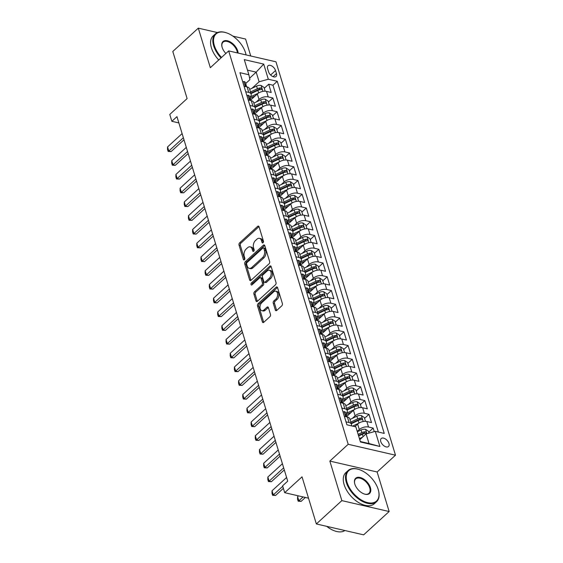 <?xml version="1.0" encoding="UTF-8"?>
<svg xmlns="http://www.w3.org/2000/svg" width="563" height="563" viewBox="0 0 563 563"><rect width="100%" height="100%" fill="white"/><g stroke="black" fill="none" stroke-linecap="round" stroke-linejoin="round"><path stroke-width="0.84" d="M263.012 242.73A1.161 0.732 -77 0 0 263.428 241.14L259.071 226.798A1.654 1.042 -77 0 0 258.438 226.101A1.654 1.042 -77 0 0 257.657 226.361L239.634 242.843A1.654 1.042 -77 0 0 239.043 245.109L243.399 259.452A1.161 0.732 -77 0 0 243.842 259.944A1.161 0.732 -77 0 0 244.391 259.754A1.161 0.732 -77 0 0 244.806 258.171L244.243 256.313A5.299 3.336 -77 0 1 246.13 249.064L247.636 247.692A5.299 3.336 -77 0 1 250.134 246.847A5.299 3.336 -77 0 1 252.147 249.085L252.717 250.936A1.161 0.732 -77 0 0 253.153 251.429A1.161 0.732 -77 0 0 253.702 251.246A1.161 0.732 -77 0 0 254.117 249.655L253.554 247.797A5.299 3.336 -77 0 1 255.44 240.549L256.946 239.176A5.299 3.336 -77 0 1 259.452 238.332A5.299 3.336 -77 0 1 261.464 240.57L262.027 242.421A1.161 0.732 -77 0 0 262.464 242.913A1.161 0.732 -77 0 0 263.012 242.73M388.956 443.454A5.398 3.097 47.6 0 0 385.388 438.929A5.398 3.097 47.6 0 0 381.221 438.528A5.398 3.097 47.6 0 0 380.771 441.568A5.398 3.097 47.6 0 0 384.339 446.093A5.398 3.097 47.6 0 0 388.505 446.494A5.398 3.097 47.6 0 0 388.956 443.454M275.328 310.009A1.654 1.042 -77 0 0 275.961 310.706A1.654 1.042 -77 0 0 276.743 310.438L281.796 305.815A1.654 1.042 -77 0 0 282.387 303.548L277.552 287.623A1.654 1.042 -77 0 0 276.919 286.919A1.654 1.042 -77 0 0 276.137 287.186L258.114 303.668A1.654 1.042 -77 0 0 257.523 305.934L262.365 321.86A1.654 1.042 -77 0 0 262.991 322.564A1.654 1.042 -77 0 0 263.773 322.296L269.881 316.709A1.654 1.042 -77 0 0 270.472 314.45L268.403 307.63A1.654 1.042 -77 0 0 267.777 306.926A1.654 1.042 -77 0 0 266.989 307.194L263.963 309.967A4.434 2.787 -77 0 1 261.872 310.67A4.434 2.787 -77 0 1 259.972 307.328A4.434 2.787 -77 0 1 261.767 302.739L273.632 291.887A4.434 2.787 -77 0 1 275.722 291.184A4.434 2.787 -77 0 1 277.622 294.526A4.434 2.787 -77 0 1 275.828 299.115L273.85 300.923A1.654 1.042 -77 0 0 273.259 303.19L275.328 310.009L276.609 310.297A1.654 1.042 -77 0 0 276.679 310.494M217.424 32.555L198.303 28.15L172.806 51.472L187.113 98.581L169.773 114.437L171.863 121.312L176.965 116.654L287.707 481.154L282.612 485.813L284.695 492.695L308.524 498.185M341.854 500.627L389.146 511.528L377.133 471.984L329.841 461.083L341.854 500.627L316.35 523.949L302.035 476.833L284.695 492.695M329.841 461.083L348.201 444.291L228.677 50.902L275.976 61.81L395.493 455.193L348.201 444.291M198.303 28.15L210.316 67.694L228.677 50.902M269.044 263.829A1.654 1.042 -77 0 0 269.635 261.563L264.793 245.63A1.654 1.042 -77 0 0 264.16 244.933A1.654 1.042 -77 0 0 263.378 245.194L245.355 261.675A1.654 1.042 -77 0 0 244.764 263.941L249.606 279.874A1.654 1.042 -77 0 0 250.232 280.571A1.654 1.042 -77 0 0 251.021 280.311L269.044 263.829M271.169 266.623L276.011 282.556A1.654 1.042 -77 0 1 275.42 284.822L257.397 301.304A1.654 1.042 -77 0 1 256.615 301.564A1.654 1.042 -77 0 1 255.982 300.867L253.913 294.048A1.654 1.042 -77 0 1 254.504 291.782L261.816 285.103A1.654 1.042 -77 0 0 262.407 282.837L261.028 278.312A1.654 1.042 -77 0 0 260.402 277.615A1.654 1.042 -77 0 0 259.62 277.876L252.013 284.836A1.161 0.732 -77 0 1 251.464 285.019A1.161 0.732 -77 0 1 250.964 284.146A1.161 0.732 -77 0 1 251.436 282.943L269.761 266.193A1.654 1.042 -77 0 1 270.543 265.926A1.654 1.042 -77 0 1 271.169 266.623M389.146 511.528L363.642 534.85L316.35 523.949M250.746 55.99L245.595 39.051L232.906 36.131M374.247 431.638L373.163 428.091L368.751 432.124M357.252 431.448L359.307 429.569A6.749 3.54 -16.9 0 1 368.498 427.014L366.83 421.511L371.496 422.588L368.983 414.333L364.578 418.372M352.311 418.386L355.126 415.811A6.749 3.54 -16.9 0 1 364.324 413.263L362.649 407.76L367.315 408.837L364.81 400.582L360.397 404.614M348.138 404.628L350.946 402.059A6.749 3.54 -16.9 0 1 360.144 399.505L358.469 394.001L363.135 395.078L360.63 386.823L356.217 390.863M343.958 390.877L346.773 388.301A6.749 3.54 -16.9 0 1 355.964 385.754L354.289 380.25L358.955 381.327L356.449 373.072L352.037 377.104M339.778 377.119L342.593 374.55A6.749 3.54 -16.9 0 1 351.784 371.995L350.116 366.492L354.774 367.569L352.269 359.314L347.857 363.353M335.597 363.367L338.412 360.792A6.749 3.54 -16.9 0 1 347.603 358.244L345.935 352.741L350.601 353.817L348.089 345.562L343.676 349.595M331.417 349.609L334.232 347.04A6.749 3.54 -16.9 0 1 343.423 344.486L341.755 338.982L346.421 340.059L343.916 331.804L339.503 335.844M327.244 335.858L330.052 333.282A6.749 3.54 -16.9 0 1 339.25 330.734L337.575 325.231L342.241 326.308L339.735 318.053L335.323 322.085M323.063 322.099L325.878 319.531A6.749 3.54 -16.9 0 1 335.069 316.976L333.395 311.473L338.06 312.549L335.555 304.294L331.143 308.334M318.883 308.348L321.698 305.772A6.749 3.54 -16.9 0 1 330.889 303.225L329.214 297.721L333.88 298.798L331.375 290.543L326.962 294.576M314.703 294.59L317.518 292.021A6.749 3.54 -16.9 0 1 326.709 289.466L325.041 283.963L329.707 285.04L327.194 276.792L322.782 280.824M310.523 280.838L313.338 278.263A6.749 3.54 -16.9 0 1 322.529 275.715L320.861 270.212L325.527 271.289L323.014 263.034L318.609 267.066M306.342 267.08L309.157 264.511A6.749 3.54 -16.9 0 1 318.355 261.957L316.68 256.454L321.346 257.53L318.841 249.282L314.428 253.315M302.169 253.329L304.977 250.753A6.749 3.54 -16.9 0 1 314.175 248.206L312.5 242.702L317.166 243.779L314.661 235.524L310.248 239.556M297.989 239.571L300.804 237.002A6.749 3.54 -16.9 0 1 309.995 234.447L308.32 228.944L312.986 230.021L310.48 221.773L306.068 225.805M293.809 225.819L296.624 223.244A6.749 3.54 -16.9 0 1 305.815 220.696L304.147 215.193L308.805 216.269L306.3 208.014L301.888 212.047M289.628 212.061L292.443 209.492A6.749 3.54 -16.9 0 1 301.634 206.938L299.966 201.434L304.632 202.511L302.12 194.263L297.707 198.296M285.448 198.31L288.263 195.734A6.749 3.54 -16.9 0 1 297.454 193.186L295.786 187.683L300.452 188.76L297.947 180.505L293.534 184.537M281.275 184.551L284.083 181.983A6.749 3.54 -16.9 0 1 293.281 179.428L291.606 173.925L296.272 175.002L293.766 166.754L289.354 170.786M277.095 170.8L279.902 168.224A6.749 3.54 -16.9 0 1 289.101 165.677L287.426 160.173L292.091 161.25L289.586 152.995L285.174 157.028M272.914 157.042L275.729 154.473A6.749 3.54 -16.9 0 1 284.92 151.919L283.245 146.415L287.911 147.492L285.406 139.244L280.993 143.276M268.734 143.291L271.549 140.715A6.749 3.54 -16.9 0 1 280.74 138.167L279.072 132.664L283.738 133.741L281.226 125.486L276.813 129.518M264.554 129.539L267.369 126.964A6.749 3.54 -16.9 0 1 276.56 124.409L274.892 118.906L279.558 119.982L277.045 111.734L272.633 115.767M260.373 115.781L263.188 113.205A6.749 3.54 -16.9 0 1 272.379 110.658L270.712 105.154L275.377 106.231L272.872 97.976L268.206 96.899A6.749 3.54 163.1 0 0 259.008 99.454L256.2 102.03M268.46 102.009L272.872 97.976M366.83 421.511A6.749 3.54 163.1 0 0 357.639 424.066L354.831 426.634M362.649 407.76A6.749 3.54 163.1 0 0 353.458 410.307L346.702 416.486M358.469 394.001A6.749 3.54 163.1 0 0 349.278 396.556L342.522 402.735M354.289 380.25A6.749 3.54 163.1 0 0 345.098 382.798L338.342 388.977M350.116 366.492A6.749 3.54 163.1 0 0 340.918 369.046L334.162 375.225M345.935 352.741A6.749 3.54 163.1 0 0 336.737 355.295L329.988 361.467M341.755 338.982A6.749 3.54 163.1 0 0 332.564 341.537L325.808 347.716M337.575 325.231A6.749 3.54 163.1 0 0 328.384 327.786L321.628 333.958M333.395 311.473A6.749 3.54 163.1 0 0 324.204 314.027L317.448 320.206M329.214 297.721A6.749 3.54 163.1 0 0 320.023 300.276L313.267 306.448M325.041 283.963A6.749 3.54 163.1 0 0 315.843 286.518L309.094 292.697M320.861 270.212A6.749 3.54 163.1 0 0 311.67 272.766L304.914 278.938M316.68 256.454A6.749 3.54 163.1 0 0 307.489 259.008L300.733 265.187M312.5 242.702A6.749 3.54 163.1 0 0 303.309 245.257L296.553 251.429M308.32 228.944A6.749 3.54 163.1 0 0 299.129 231.499L292.373 237.677M304.147 215.193A6.749 3.54 163.1 0 0 294.949 217.747L288.193 223.919M299.966 201.434A6.749 3.54 163.1 0 0 290.768 203.989L284.019 210.168M295.786 187.683A6.749 3.54 163.1 0 0 286.595 190.238L279.839 196.41M291.606 173.925A6.749 3.54 163.1 0 0 282.415 176.479L275.659 182.658M287.426 160.173A6.749 3.54 163.1 0 0 278.235 162.728L271.479 168.9M283.245 146.415A6.749 3.54 163.1 0 0 274.054 148.97L267.298 155.149M279.072 132.664A6.749 3.54 163.1 0 0 269.874 135.219L263.118 141.39M274.892 118.906A6.749 3.54 163.1 0 0 265.701 121.46L258.945 127.639M270.712 105.154A6.749 3.54 163.1 0 0 261.521 107.709L254.765 113.881M267.608 68.707L268.53 71.733A5.236 3.005 47.6 0 0 271.978 76.118A5.236 3.005 47.6 0 0 276.018 76.505A5.236 3.005 47.6 0 0 276.454 73.556L275.532 70.53A5.236 3.005 47.6 0 0 272.077 66.145A5.236 3.005 47.6 0 0 268.037 65.758A5.236 3.005 47.6 0 0 267.608 68.707M360.313 441.526L369.025 443.531L366.098 433.904L375.289 431.349L384.24 433.411L277.256 81.29L268.312 79.228L259.114 81.783L252.02 88.271M375.289 431.349L379.891 446.48L360.461 441.997L355.865 426.874L346.914 424.805L239.937 72.683L248.881 74.752L244.286 59.622L263.709 64.098L268.312 79.228M378.35 432.053L272.971 85.21L268.692 84.225L271.197 92.473L266.531 91.396A6.749 3.54 163.1 0 0 257.34 93.951L250.584 100.13M249.873 97.272A6.749 3.54 163.1 0 0 251.154 94.19A6.749 3.54 163.1 0 0 248.776 92.423L245.714 91.713M251.154 94.19L249.486 88.687A6.749 3.54 163.1 0 0 247.101 86.92L244.046 86.216M346.013 421.828L349.074 422.539A6.749 3.54 -16.9 0 1 351.453 424.305A6.749 3.54 -16.9 0 1 351.326 425.825M351.453 424.305L349.778 418.802A6.749 3.54 163.1 0 0 347.399 417.035L344.338 416.324M341.832 408.076L344.894 408.78A6.749 3.54 -16.9 0 1 347.272 410.547A6.749 3.54 -16.9 0 1 345.992 413.629M347.272 410.547L345.598 405.05A6.749 3.54 163.1 0 0 343.219 403.277L340.158 402.573M337.652 394.318L340.714 395.029A6.749 3.54 -16.9 0 1 343.092 396.795A6.749 3.54 -16.9 0 1 341.811 399.878M343.092 396.795L341.424 391.292A6.749 3.54 163.1 0 0 339.039 389.526L335.984 388.822M333.472 380.567L336.533 381.271A6.749 3.54 -16.9 0 1 338.912 383.037A6.749 3.54 -16.9 0 1 337.631 386.119M338.912 383.037L337.244 377.541A6.749 3.54 163.1 0 0 334.865 375.767L331.804 375.064M329.299 366.809L332.353 367.519A6.749 3.54 -16.9 0 1 334.739 369.286A6.749 3.54 -16.9 0 1 333.451 372.368M334.739 369.286L333.064 363.782A6.749 3.54 163.1 0 0 330.685 362.016L327.624 361.312M325.118 353.057L328.18 353.761A6.749 3.54 -16.9 0 1 330.558 355.527A6.749 3.54 -16.9 0 1 329.278 358.61M330.558 355.527L328.883 350.031A6.749 3.54 163.1 0 0 326.505 348.258L323.444 347.554M320.938 339.299L323.999 340.01A6.749 3.54 -16.9 0 1 326.378 341.776A6.749 3.54 -16.9 0 1 325.097 344.859M326.378 341.776L324.703 336.273A6.749 3.54 163.1 0 0 322.325 334.506L319.263 333.803M316.758 325.548L319.819 326.251A6.749 3.54 -16.9 0 1 322.198 328.018A6.749 3.54 -16.9 0 1 320.917 331.1M322.198 328.018L320.53 322.522A6.749 3.54 163.1 0 0 318.144 320.748L315.09 320.044M312.578 311.789L315.639 312.5A6.749 3.54 -16.9 0 1 318.018 314.267A6.749 3.54 -16.9 0 1 316.737 317.349M318.018 314.267L316.35 308.763A6.749 3.54 163.1 0 0 313.971 306.997L310.91 306.293M308.397 298.038L311.459 298.742A6.749 3.54 -16.9 0 1 313.837 300.508A6.749 3.54 -16.9 0 1 312.556 303.591M313.837 300.508L312.169 295.012A6.749 3.54 163.1 0 0 309.791 293.239L306.729 292.535M304.224 284.28L307.278 284.991A6.749 3.54 -16.9 0 1 309.664 286.757A6.749 3.54 -16.9 0 1 308.376 289.839M309.664 286.757L307.989 281.254A6.749 3.54 163.1 0 0 305.61 279.487L302.549 278.784M300.044 270.529L303.105 271.232A6.749 3.54 -16.9 0 1 305.484 272.999A6.749 3.54 -16.9 0 1 304.203 276.081M305.484 272.999L303.809 267.502A6.749 3.54 163.1 0 0 301.43 265.729L298.369 265.025M295.864 256.77L298.925 257.481A6.749 3.54 -16.9 0 1 301.304 259.247A6.749 3.54 -16.9 0 1 300.023 262.33M301.304 259.247L299.629 253.744A6.749 3.54 163.1 0 0 297.25 251.978L294.189 251.274M291.683 243.019L294.745 243.723A6.749 3.54 -16.9 0 1 297.123 245.489A6.749 3.54 -16.9 0 1 295.842 248.572M297.123 245.489L295.455 239.993A6.749 3.54 163.1 0 0 293.07 238.219L290.015 237.516M287.503 229.261L290.564 229.971A6.749 3.54 -16.9 0 1 292.943 231.738A6.749 3.54 -16.9 0 1 291.662 234.82M292.943 231.738L291.275 226.235A6.749 3.54 163.1 0 0 288.896 224.468L285.835 223.764M283.323 215.509L286.384 216.213A6.749 3.54 -16.9 0 1 288.77 217.98A6.749 3.54 -16.9 0 1 287.482 221.062M288.77 217.98L287.095 212.483A6.749 3.54 163.1 0 0 284.716 210.71L281.655 210.006M279.149 201.751L282.211 202.462A6.749 3.54 -16.9 0 1 284.589 204.228A6.749 3.54 -16.9 0 1 283.302 207.311M284.589 204.228L282.915 198.725A6.749 3.54 163.1 0 0 280.536 196.959L277.475 196.255M274.969 188L278.031 188.704A6.749 3.54 -16.9 0 1 280.409 190.47A6.749 3.54 -16.9 0 1 279.128 193.552M280.409 190.47L278.734 184.974A6.749 3.54 163.1 0 0 276.356 183.2L273.294 182.496M270.789 174.241L273.85 174.952A6.749 3.54 -16.9 0 1 276.229 176.719A6.749 3.54 -16.9 0 1 274.948 179.801M276.229 176.719L274.561 171.215A6.749 3.54 163.1 0 0 272.175 169.449L269.114 168.745M266.609 160.49L269.67 161.194A6.749 3.54 -16.9 0 1 272.049 162.96A6.749 3.54 -16.9 0 1 270.768 166.043M272.049 162.96L270.381 157.464A6.749 3.54 163.1 0 0 268.002 155.691L264.941 154.987M262.428 146.732L265.49 147.443A6.749 3.54 -16.9 0 1 267.868 149.209A6.749 3.54 -16.9 0 1 266.588 152.292M267.868 149.209L266.2 143.706A6.749 3.54 163.1 0 0 263.822 141.939L260.76 141.236M258.255 132.981L261.309 133.684A6.749 3.54 -16.9 0 1 263.695 135.451A6.749 3.54 -16.9 0 1 262.407 138.533M263.695 135.451L262.02 129.954A6.749 3.54 163.1 0 0 259.642 128.181L256.58 127.477M254.075 119.222L257.136 119.933A6.749 3.54 -16.9 0 1 259.515 121.699A6.749 3.54 -16.9 0 1 258.234 124.782M259.515 121.699L257.84 116.196A6.749 3.54 163.1 0 0 255.461 114.43L252.4 113.726M249.895 105.471L252.956 106.175A6.749 3.54 -16.9 0 1 255.335 107.948A6.749 3.54 -16.9 0 1 254.054 111.024M255.335 107.948L253.66 102.445A6.749 3.54 163.1 0 0 251.281 100.671L248.22 99.968M272.379 110.658L277.045 111.734M276.56 124.409L281.226 125.486M280.74 138.167L285.406 139.244M284.92 151.919L289.586 152.995M289.101 165.677L293.766 166.754M293.281 179.428L297.947 180.505M297.454 193.186L302.12 194.263M301.634 206.938L306.3 208.014M305.815 220.696L310.48 221.773M309.995 234.447L314.661 235.524M314.175 248.206L318.841 249.282M318.355 261.957L323.014 263.034M322.529 275.715L327.194 276.792M326.709 289.466L331.375 290.543M330.889 303.225L335.555 304.294M335.069 316.976L339.735 318.053M339.25 330.734L343.916 331.804M343.423 344.486L348.089 345.562M347.603 358.244L352.269 359.314M351.784 371.995L356.449 373.072M355.964 385.754L360.63 386.823M360.144 399.505L364.81 400.582M364.324 413.263L368.983 414.333M368.498 427.014L373.163 428.091M366.098 433.904L359.764 439.696M259.114 81.783L256.193 72.155L247.481 70.143M249.599 78.18L256.193 72.155L263.709 64.098M245.693 83.514L249.916 79.657L248.881 74.752M377.133 471.984L395.493 455.193M171.863 121.312L178.872 122.931M264.279 88.257L268.692 84.225M272.971 85.21L277.256 81.29M379.891 446.48L369.025 443.531M263.231 242.463L262.738 240.858A5.299 3.336 -77 0 0 260.725 238.628L259.452 238.332M250.134 246.847L251.415 247.143A5.299 3.336 -77 0 1 253.427 249.374L253.913 250.978M258.994 226.607A1.654 1.042 -77 0 0 258.938 226.657L240.915 243.139A1.654 1.042 -77 0 0 240.324 245.405L244.602 259.494M264.716 245.44A1.654 1.042 -77 0 0 264.659 245.489L246.636 261.971A1.654 1.042 -77 0 0 246.045 264.237L250.887 280.17A1.654 1.042 -77 0 0 250.957 280.36M263.843 248.396A1.161 0.732 -77 0 0 263.4 247.91A1.161 0.732 -77 0 0 262.851 248.093L247.03 262.562A1.161 0.732 -77 0 0 246.622 264.146L247.213 266.102A5.299 3.336 -77 0 0 249.226 268.34A5.299 3.336 -77 0 0 251.731 267.495L262.541 257.608A5.299 3.336 -77 0 0 264.434 250.352L263.843 248.396L265.117 248.691A1.161 0.732 -77 0 0 264.68 248.206L263.4 247.91M249.226 268.34L250.507 268.635A5.299 3.336 -77 0 0 253.012 267.791L251.731 267.495M265.117 248.691L265.715 250.648A5.299 3.336 -77 0 1 263.822 257.903L253.012 267.791M260.402 277.615L261.682 277.911A1.654 1.042 -77 0 1 262.309 278.608L263.681 283.133A1.654 1.042 -77 0 1 263.09 285.399L255.785 292.077A1.654 1.042 -77 0 0 255.194 294.343L257.263 301.163A1.654 1.042 -77 0 0 257.333 301.353M271.099 266.433A1.654 1.042 -77 0 0 271.035 266.482L252.717 283.238A1.161 0.732 -77 0 0 252.252 284.611M269.396 278.164A4.434 2.787 -77 0 0 271.197 273.576A4.434 2.787 -77 0 0 269.297 270.233A4.434 2.787 -77 0 0 267.207 270.944L263.027 274.765A1.654 1.042 -77 0 0 262.435 277.031L263.808 281.556A1.654 1.042 -77 0 0 264.434 282.253A1.654 1.042 -77 0 0 265.215 281.986L269.396 278.164L270.676 278.46A4.434 2.787 -77 0 0 272.471 273.871A4.434 2.787 -77 0 0 270.578 270.529L269.297 270.233M264.434 282.253L265.715 282.549A1.654 1.042 -77 0 0 266.496 282.281L265.215 281.986M270.676 278.46L266.496 282.281M275.722 291.184L277.003 291.479A4.434 2.787 -77 0 1 278.903 294.822A4.434 2.787 -77 0 1 277.109 299.41L275.131 301.219A1.654 1.042 -77 0 0 274.54 303.485L276.609 310.297M261.872 310.67L263.146 310.966A4.434 2.787 -77 0 0 265.243 310.255L263.963 309.967M268.333 307.433A1.654 1.042 -77 0 0 268.269 307.489L265.243 310.255M277.475 287.426A1.654 1.042 -77 0 0 277.418 287.482L259.395 303.964A1.654 1.042 -77 0 0 258.804 306.223L263.639 322.156A1.654 1.042 -77 0 0 263.716 322.353M265.18 91.227L264.019 87.399L261.042 85.435A4.476 2.343 163.1 0 0 256.594 86.111L249.691 89.369M258.466 93.092L250.113 97.033M255.13 95.977L250.19 98.307M250.985 93.634L257.889 90.376A4.476 2.343 -16.9 0 1 261.253 89.594C262.238 89.116 262.069 88.567 260.753 87.941A4.476 2.343 163.1 0 0 257.382 88.729L250.486 91.98M250.831 93.127L258.276 89.616A2.28 1.196 -16.9 0 1 259.283 89.285L260.753 87.941M261.253 89.594L261.781 89.433M242.737 81.916L243.913 81.487A4.476 2.343 -16.9 0 1 245.426 82.641L246.221 85.252A4.476 2.343 163.1 0 0 245.545 84.436L245.201 84.429M246.172 86.174L246.186 86.146A4.476 2.343 163.1 0 0 246.221 85.252M245.109 84.83L245.545 84.436C244.891 84.605 245.06 85.154 246.045 86.083A4.476 2.343 -16.9 0 1 246.7 86.829M183.369 137.738L168.816 151.046L171.117 151.574L168.133 151.447L167.507 149.385L167.563 146.922L182.116 133.607M183.995 139.8L171.117 151.574M167.563 146.922L168.816 151.046L168.133 151.447M246.003 54.604A21.098 12.112 -132.4 0 1 246.045 54.815A21.098 12.112 -132.4 0 1 246.066 54.914A20.592 11.816 47.6 0 0 245.961 54.4A20.592 11.816 47.6 0 0 245.524 52.746A20.592 11.816 47.6 0 0 226.129 32.724A20.592 11.816 47.6 0 0 214.341 45.554A20.592 11.816 47.6 0 0 221.519 57.454M220.999 57.933A21.098 12.112 -132.4 0 1 213.651 45.751A21.098 12.112 -132.4 0 1 215.39 33.864A21.098 12.112 -132.4 0 1 225.735 32.598A21.098 12.112 -132.4 0 1 225.932 32.661M225.883 53.464A10.296 5.912 -132.4 0 1 222.139 47.355A10.296 5.912 -132.4 0 1 221.921 46.525A10.296 5.912 -132.4 0 1 227.776 40.86A10.296 5.912 -132.4 0 1 237.734 50.952A10.296 5.912 -132.4 0 1 238.128 53.084M237.396 52.915A9.789 5.616 47.6 0 0 237.044 51.142A9.789 5.616 47.6 0 0 230.577 42.936A9.789 5.616 47.6 0 0 223.018 42.204A9.789 5.616 47.6 0 0 221.97 46.736M218.754 59.981A21.098 12.112 -132.4 0 1 211.406 47.799A21.098 12.112 -132.4 0 1 213.145 35.912L215.39 33.864M378.209 489.458A20.592 11.816 47.6 0 0 358.814 469.436A20.592 11.816 47.6 0 0 347.026 482.266A20.592 11.816 47.6 0 0 366.928 502.442A20.592 11.816 47.6 0 0 378.639 491.119A20.592 11.816 47.6 0 0 378.209 489.458M378.688 491.316A21.098 12.112 -132.4 0 1 378.73 491.527A21.098 12.112 -132.4 0 1 376.548 501.717A21.098 12.112 -132.4 0 1 360.264 500.148A21.098 12.112 -132.4 0 1 346.336 482.463A21.098 12.112 -132.4 0 1 348.075 470.577A21.098 12.112 -132.4 0 1 358.413 469.31A21.098 12.112 -132.4 0 1 358.617 469.373M370.412 487.664A10.296 5.912 -132.4 0 1 364.521 494.082A10.296 5.912 -132.4 0 1 354.824 484.067A10.296 5.912 -132.4 0 1 354.606 483.237A10.296 5.912 -132.4 0 1 360.461 477.572A10.296 5.912 -132.4 0 1 370.412 487.664M364.317 494.011A9.789 5.616 47.6 0 0 368.92 493.371A9.789 5.616 47.6 0 0 369.722 487.854A9.789 5.616 47.6 0 0 363.262 479.648A9.789 5.616 47.6 0 0 355.703 478.923A9.789 5.616 47.6 0 0 354.655 483.448M376.548 501.717L374.304 503.765A21.098 12.112 -132.4 0 1 358.019 502.203A21.098 12.112 -132.4 0 1 344.092 484.511A21.098 12.112 -132.4 0 1 345.83 472.624L348.075 470.577M344.922 530.529A21.098 12.112 -132.4 0 1 326.667 526.328M269.36 104.978L268.199 101.157L265.222 99.187A4.476 2.343 163.1 0 0 260.768 99.869L253.871 103.128M262.647 106.85L254.293 110.791M259.304 109.729L254.363 112.058M255.166 107.392L262.069 104.134A4.476 2.343 -16.9 0 1 265.433 103.346C266.419 102.874 266.25 102.325 264.934 101.699A4.476 2.343 163.1 0 0 261.563 102.48L254.666 105.738M255.011 106.879L262.457 103.367A2.28 1.196 -16.9 0 1 263.463 103.036L264.934 101.699M265.433 103.346L265.961 103.184M273.541 118.737L272.372 114.908L269.403 112.945A4.476 2.343 163.1 0 0 264.948 113.62L258.051 116.879M266.82 120.602L258.473 124.543M263.484 123.487L258.544 125.816M259.346 121.144L266.243 117.885A4.476 2.343 -16.9 0 1 269.614 117.104C270.599 116.625 270.43 116.077 269.114 115.45A4.476 2.343 163.1 0 0 265.743 116.238L258.839 119.49M259.191 120.637L266.63 117.125A2.28 1.196 -16.9 0 1 267.643 116.794L269.114 115.45M269.614 117.104L270.134 116.942M277.714 132.488L276.553 128.667L273.583 126.696A4.476 2.343 163.1 0 0 269.128 127.379L262.224 130.637M271 134.36L262.654 138.301M267.664 137.238L262.724 139.568M263.526 134.895L270.423 131.643A4.476 2.343 -16.9 0 1 273.794 130.855C274.779 130.384 274.61 129.835 273.287 129.208A4.476 2.343 163.1 0 0 269.923 129.99L263.02 133.248M263.371 134.388L270.81 130.876A2.28 1.196 -16.9 0 1 271.823 130.546L273.287 129.208M273.794 130.855L274.315 130.693M281.894 146.246L280.733 142.418L277.756 140.454A4.476 2.343 163.1 0 0 273.308 141.13L266.405 144.388M275.18 148.111L266.827 152.052M271.845 150.997L266.904 153.326M267.699 148.653L274.603 145.395A4.476 2.343 -16.9 0 1 277.967 144.614C278.952 144.135 278.791 143.586 277.468 142.96A4.476 2.343 163.1 0 0 274.104 143.748L267.2 146.999M267.545 148.146L274.99 144.635A2.28 1.196 -16.9 0 1 276.004 144.304L277.468 142.96M277.967 144.614L278.495 144.452M246.918 95.675L248.093 95.238A4.476 2.343 -16.9 0 1 249.606 96.4L250.401 99.011A4.476 2.343 163.1 0 0 249.719 98.187L249.381 98.18M250.352 99.925L250.359 99.897A4.476 2.343 163.1 0 0 250.401 99.011M249.289 98.581L249.719 98.187C249.071 98.356 249.24 98.912 250.225 99.841A4.476 2.343 -16.9 0 1 250.873 100.58M187.549 151.489L172.996 164.797L175.297 165.332L172.313 165.205L171.687 163.136L171.743 160.673L186.297 147.365M188.176 153.551L175.297 165.332M171.743 160.673L172.996 164.797L172.313 165.205M251.098 109.426L252.273 108.997A4.476 2.343 -16.9 0 1 253.786 110.151L254.582 112.762A4.476 2.343 163.1 0 0 253.899 111.946L253.561 111.938M254.532 113.684L254.539 113.656A4.476 2.343 163.1 0 0 254.582 112.762M253.47 112.34L253.899 111.946C253.251 112.114 253.413 112.663 254.399 113.592A4.476 2.343 -16.9 0 1 255.053 114.338M191.73 165.248L177.176 178.555L179.477 179.083L176.493 178.957L175.867 176.895L175.916 174.431L190.477 161.117M192.356 167.31L179.477 179.083M175.916 174.431L177.176 178.555L176.493 178.957M255.278 123.184L256.454 122.748A4.476 2.343 -16.9 0 1 257.967 123.909L258.762 126.52A4.476 2.343 163.1 0 0 258.079 125.697L257.741 125.69M258.713 127.435L258.72 127.407A4.476 2.343 163.1 0 0 258.762 126.52M257.65 126.091L258.079 125.697C257.432 125.866 257.594 126.422 258.579 127.351A4.476 2.343 -16.9 0 1 259.233 128.09M195.91 178.999L181.349 192.307L183.651 192.842L180.674 192.715L180.047 190.646L180.097 188.183L194.657 174.875M196.536 181.061L183.651 192.842M180.097 188.183L181.349 192.307L180.674 192.715M259.452 136.936L260.634 136.506A4.476 2.343 -16.9 0 1 262.147 137.661L262.935 140.271A4.476 2.343 163.1 0 0 262.259 139.455L261.915 139.448M262.886 141.193L262.9 141.165A4.476 2.343 163.1 0 0 262.935 140.271M261.83 139.849L262.259 139.455C261.605 139.624 261.774 140.173 262.759 141.102A4.476 2.343 -16.9 0 1 263.414 141.848M200.09 192.757L185.53 206.065L187.831 206.593L184.847 206.466L184.221 204.404L184.277 201.941L198.83 188.626M200.717 194.819L187.831 206.593M184.277 201.941L185.53 206.065L184.847 206.466M286.074 159.998L284.913 156.176L281.936 154.206A4.476 2.343 163.1 0 0 277.489 154.888L270.585 158.147M279.361 161.87L271.007 165.811M276.025 164.748L271.084 167.077M271.88 162.404L278.784 159.153A4.476 2.343 -16.9 0 1 282.147 158.365C283.133 157.893 282.964 157.344 281.648 156.718A4.476 2.343 163.1 0 0 278.284 157.499L271.38 160.758M271.725 161.898L279.171 158.386A2.28 1.196 -16.9 0 1 280.177 158.055L281.648 156.718M282.147 158.365L282.675 158.203M263.632 150.694L264.807 150.258A4.476 2.343 -16.9 0 1 266.32 151.419L267.115 154.03A4.476 2.343 163.1 0 0 266.44 153.206L266.095 153.199M267.066 154.945L267.08 154.916A4.476 2.343 163.1 0 0 267.115 154.03M266.003 153.6L266.44 153.206C265.785 153.375 265.954 153.931 266.939 154.86A4.476 2.343 -16.9 0 1 267.594 155.599M204.263 206.508L189.71 219.816L192.011 220.351L189.027 220.224L188.401 218.155L188.457 215.692L203.011 202.384M204.89 208.57L192.011 220.351M188.457 215.692L189.71 219.816L189.027 220.224M290.255 173.756L289.093 169.927L286.117 167.964A4.476 2.343 163.1 0 0 281.669 168.64L274.765 171.898M283.541 175.621L275.187 179.562M280.198 178.506L275.265 180.836M276.06 176.163L282.964 172.904A4.476 2.343 -16.9 0 1 286.328 172.123C287.313 171.645 287.144 171.096 285.828 170.469A4.476 2.343 163.1 0 0 282.457 171.258L275.56 174.509M275.905 175.656L283.351 172.144A2.28 1.196 -16.9 0 1 284.357 171.814L285.828 170.469M286.328 172.123L286.856 171.961M267.812 164.445L268.987 164.016A4.476 2.343 -16.9 0 1 270.5 165.17L271.296 167.781A4.476 2.343 163.1 0 0 270.613 166.965L270.275 166.958M271.246 168.703L271.26 168.675A4.476 2.343 163.1 0 0 271.296 167.781M270.184 167.359L270.613 166.965C269.966 167.134 270.134 167.683 271.12 168.611A4.476 2.343 -16.9 0 1 271.767 169.357M208.444 220.267L193.89 233.575L196.191 234.102L193.208 233.976L192.581 231.914L192.637 229.451L207.191 216.136M209.07 222.322L196.191 234.102M192.637 229.451L193.89 233.575L193.208 233.976M294.435 187.507L293.274 183.686L290.297 181.715A4.476 2.343 163.1 0 0 285.842 182.398L278.945 185.656M287.714 189.379L279.368 193.32M284.378 192.257L279.438 194.587M280.24 189.914L287.137 186.663A4.476 2.343 -16.9 0 1 290.508 185.874C291.493 185.403 291.324 184.854 290.008 184.228A4.476 2.343 163.1 0 0 286.637 185.009L279.741 188.267M280.085 189.407L287.531 185.896A2.28 1.196 -16.9 0 1 288.538 185.565L290.008 184.228M290.508 185.874L291.036 185.713M271.992 178.204L273.168 177.767A4.476 2.343 -16.9 0 1 274.681 178.928L275.476 181.539A4.476 2.343 163.1 0 0 274.793 180.716L274.455 180.709M275.427 182.454L275.434 182.426A4.476 2.343 163.1 0 0 275.476 181.539M274.364 181.11L274.793 180.716C274.146 180.885 274.315 181.441 275.3 182.37A4.476 2.343 -16.9 0 1 275.947 183.109M212.624 234.018L198.07 247.326L200.372 247.861L197.388 247.734L196.761 245.665L196.818 243.202L211.371 229.894M213.25 236.08L200.372 247.861M196.818 243.202L198.07 247.326L197.388 247.734M298.615 201.265L297.447 197.437L294.477 195.474A4.476 2.343 163.1 0 0 290.022 196.149L283.126 199.408M291.894 203.13L283.548 207.071M288.559 206.016L283.618 208.345M284.421 203.672L291.317 200.414A4.476 2.343 -16.9 0 1 294.688 199.633C295.674 199.154 295.505 198.605 294.182 197.979A4.476 2.343 163.1 0 0 290.818 198.767L283.914 202.018M284.266 203.166L291.704 199.654A2.28 1.196 -16.9 0 1 292.718 199.323L294.182 197.979M294.688 199.633L295.209 199.471M276.173 191.955L277.348 191.526A4.476 2.343 -16.9 0 1 278.861 192.68L279.656 195.291A4.476 2.343 163.1 0 0 278.974 194.474L278.636 194.467M279.607 196.213L279.614 196.184A4.476 2.343 163.1 0 0 279.656 195.291M278.544 194.868L278.974 194.474C278.326 194.643 278.488 195.192 279.473 196.121A4.476 2.343 -16.9 0 1 280.128 196.867M216.804 247.776L202.251 261.084L204.545 261.612L201.568 261.485L200.942 259.423L200.991 256.96L215.552 243.645M217.431 249.831L204.545 261.612M200.991 256.96L202.251 261.084L201.568 261.485M302.788 215.017L301.627 211.195L298.657 209.225A4.476 2.343 163.1 0 0 294.203 209.908L287.299 213.166M296.075 216.889L287.721 220.83M292.739 219.767L287.799 222.096M288.601 217.424L295.498 214.172A4.476 2.343 -16.9 0 1 298.869 213.384C299.847 212.913 299.685 212.364 298.362 211.737A4.476 2.343 163.1 0 0 294.998 212.518L288.094 215.777M288.446 216.917L295.885 213.405A2.28 1.196 -16.9 0 1 296.898 213.074L298.362 211.737M298.869 213.384L299.389 213.222M280.346 205.713L281.528 205.277A4.476 2.343 -16.9 0 1 283.041 206.438L283.836 209.049A4.476 2.343 163.1 0 0 283.154 208.226L282.816 208.219M283.787 209.964L283.794 209.936A4.476 2.343 163.1 0 0 283.836 209.049M282.725 208.62L283.154 208.226C282.499 208.394 282.668 208.95 283.653 209.879A4.476 2.343 -16.9 0 1 284.308 210.618M220.985 261.528L206.424 274.835L208.725 275.37L205.748 275.244L205.122 273.175L205.171 270.712L219.725 257.404M221.611 263.59L208.725 275.37M205.171 270.712L206.424 274.835L205.748 275.244M306.969 228.775L305.808 224.947L302.831 222.983A4.476 2.343 163.1 0 0 298.383 223.659L291.479 226.917M300.255 230.64L291.901 234.581M296.919 233.518L291.979 235.855M292.774 231.182L299.678 227.924A4.476 2.343 -16.9 0 1 303.042 227.142C304.027 226.664 303.865 226.115 302.542 225.489A4.476 2.343 163.1 0 0 299.178 226.277L292.274 229.528M292.619 230.675L300.065 227.163A2.28 1.196 -16.9 0 1 301.078 226.833L302.542 225.489M303.042 227.142L303.57 226.98M284.526 219.464L285.708 219.035A4.476 2.343 -16.9 0 1 287.221 220.189L288.01 222.8A4.476 2.343 163.1 0 0 287.334 221.984L286.989 221.977M287.96 223.722L287.974 223.694A4.476 2.343 163.1 0 0 288.01 222.8M286.898 222.378L287.334 221.984C286.68 222.153 286.849 222.702 287.834 223.631A4.476 2.343 -16.9 0 1 288.488 224.37M225.158 275.286L210.604 288.594L212.905 289.122L209.922 288.995L209.295 286.933L209.352 284.47L223.905 271.155M225.784 277.341L212.905 289.122M209.352 284.47L210.604 288.594L209.922 288.995M311.149 242.526L309.988 238.705L307.011 236.734A4.476 2.343 163.1 0 0 302.563 237.417L295.659 240.675M304.435 244.398L296.082 248.339M301.099 247.277L296.159 249.606M296.954 244.933L303.858 241.682A4.476 2.343 -16.9 0 1 307.222 240.894C308.207 240.422 308.038 239.866 306.722 239.247A4.476 2.343 163.1 0 0 303.351 240.028L296.455 243.286M296.8 244.426L304.245 240.915A2.28 1.196 -16.9 0 1 305.252 240.584L306.722 239.247M307.222 240.894L307.75 240.732M288.706 233.223L289.882 232.786A4.476 2.343 -16.9 0 1 291.395 233.948L292.19 236.559A4.476 2.343 163.1 0 0 291.514 235.735L291.17 235.728M292.141 237.473L292.155 237.445A4.476 2.343 163.1 0 0 292.19 236.559M291.078 236.129L291.514 235.735C290.86 235.904 291.029 236.46 292.014 237.389A4.476 2.343 -16.9 0 1 292.669 238.128M229.338 289.037L214.784 302.345L217.086 302.88L214.102 302.753L213.476 300.684L213.532 298.221L228.085 284.913M229.964 291.099L217.086 302.88M213.532 298.221L214.784 302.345L214.102 302.753M315.329 256.285L314.168 252.456L311.191 250.493A4.476 2.343 163.1 0 0 306.736 251.168L299.84 254.427M308.615 258.15L300.262 262.091M305.273 261.028L300.332 263.364M301.135 258.691L308.038 255.433A4.476 2.343 -16.9 0 1 311.402 254.652C312.388 254.173 312.219 253.624 310.903 252.998A4.476 2.343 163.1 0 0 307.532 253.786L300.635 257.038M300.98 258.185L308.425 254.673A2.28 1.196 -16.9 0 1 309.432 254.342L310.903 252.998M311.402 254.652L311.93 254.49M292.887 246.974L294.062 246.545A4.476 2.343 -16.9 0 1 295.575 247.699L296.37 250.31A4.476 2.343 163.1 0 0 295.688 249.493L295.35 249.486M296.321 251.232L296.328 251.204A4.476 2.343 163.1 0 0 296.37 250.31M295.258 249.888L295.688 249.493C295.04 249.662 295.209 250.211 296.194 251.14A4.476 2.343 -16.9 0 1 296.842 251.879M233.518 302.795L218.965 316.103L221.266 316.631L218.282 316.505L217.656 314.443L217.712 311.979L232.266 298.664M234.145 304.85L221.266 316.631M217.712 311.979L218.965 316.103L218.282 316.505M319.51 270.036L318.341 266.208L315.371 264.244A4.476 2.343 163.1 0 0 310.917 264.927L304.02 268.185M312.789 271.908L304.442 275.849M309.453 274.786L304.513 277.116M305.315 272.443L312.212 269.191A4.476 2.343 -16.9 0 1 315.583 268.403C316.568 267.932 316.399 267.376 315.083 266.756A4.476 2.343 163.1 0 0 311.712 267.538L304.815 270.796M305.16 271.936L312.599 268.424A2.28 1.196 -16.9 0 1 313.612 268.094L315.083 266.756M315.583 268.403L316.103 268.241M297.067 260.732L298.242 260.296A4.476 2.343 -16.9 0 1 299.755 261.457L300.551 264.068A4.476 2.343 163.1 0 0 299.868 263.245L299.53 263.238M300.501 264.983L300.508 264.955A4.476 2.343 163.1 0 0 300.551 264.068M299.439 263.639L299.868 263.245C299.22 263.414 299.382 263.97 300.368 264.899A4.476 2.343 -16.9 0 1 301.022 265.637M237.699 316.547L223.145 329.855L225.446 330.39L222.462 330.263L221.836 328.194L221.885 325.731L236.446 312.423M238.325 318.609L225.446 330.39M221.885 325.731L223.145 329.855L222.462 330.263M323.683 283.794L322.522 279.966L319.552 278.002A4.476 2.343 163.1 0 0 315.097 278.678L308.2 281.936M316.969 285.659L308.623 289.6M313.633 288.538L308.693 290.874M309.495 286.201L316.392 282.943A4.476 2.343 -16.9 0 1 319.763 282.162C320.748 281.683 320.579 281.134 319.256 280.508A4.476 2.343 163.1 0 0 315.892 281.296L308.988 284.547M309.34 285.694L316.779 282.183A2.28 1.196 -16.9 0 1 317.792 281.852L319.256 280.508M319.763 282.162L320.284 282M301.247 274.484L302.422 274.054A4.476 2.343 -16.9 0 1 303.936 275.208L304.731 277.819A4.476 2.343 163.1 0 0 304.048 277.003L303.71 276.996M304.682 278.741L304.689 278.713A4.476 2.343 163.1 0 0 304.731 277.819M303.619 277.397L304.048 277.003C303.401 277.172 303.563 277.721 304.548 278.65A4.476 2.343 -16.9 0 1 305.202 279.389M241.879 330.298L227.318 343.613L229.62 344.141L226.643 344.014L226.016 341.952L226.066 339.489L240.626 326.174M242.505 332.36L229.62 344.141M226.066 339.489L227.318 343.613L226.643 344.014M327.863 297.546L326.702 293.717L323.725 291.754A4.476 2.343 163.1 0 0 319.277 292.436L312.374 295.695M321.149 299.417L312.796 303.358M317.814 302.296L312.873 304.625M313.668 299.952L320.572 296.701A4.476 2.343 -16.9 0 1 323.936 295.913C324.921 295.441 324.76 294.885 323.436 294.266A4.476 2.343 163.1 0 0 320.073 295.047L313.169 298.306M313.514 299.446L320.959 295.934A2.28 1.196 -16.9 0 1 321.973 295.603L323.436 294.266M323.936 295.913L324.464 295.751M305.42 288.242L306.603 287.806A4.476 2.343 -16.9 0 1 308.116 288.967L308.904 291.578A4.476 2.343 163.1 0 0 308.228 290.754L307.891 290.747M308.855 292.493L308.869 292.464A4.476 2.343 163.1 0 0 308.904 291.578M307.799 291.148L308.228 290.754C307.574 290.923 307.743 291.479 308.728 292.408A4.476 2.343 -16.9 0 1 309.383 293.147M246.059 344.056L231.499 357.364L233.8 357.899L230.823 357.772L230.19 355.703L230.246 353.24L244.799 339.932M246.685 346.118L233.8 357.899M230.246 353.24L231.499 357.364L230.823 357.772M332.043 311.304L330.882 307.475L327.905 305.512A4.476 2.343 163.1 0 0 323.458 306.188L316.554 309.446M325.33 313.169L316.976 317.11M321.994 316.047L317.053 318.384M317.849 313.711L324.752 310.452A4.476 2.343 -16.9 0 1 328.116 309.671C329.102 309.193 328.933 308.644 327.617 308.017A4.476 2.343 163.1 0 0 324.253 308.805L317.349 312.057M317.694 313.204L325.14 309.692A2.28 1.196 -16.9 0 1 326.146 309.361L327.617 308.017M328.116 309.671L328.644 309.509M309.601 301.993L310.776 301.564A4.476 2.343 -16.9 0 1 312.289 302.718L313.084 305.329A4.476 2.343 163.1 0 0 312.409 304.513L312.064 304.506M313.035 306.251L313.049 306.223A4.476 2.343 163.1 0 0 313.084 305.329M311.972 304.907L312.409 304.513C311.754 304.682 311.923 305.23 312.908 306.159A4.476 2.343 -16.9 0 1 313.563 306.898M250.232 357.808L235.679 371.123L237.98 371.65L234.996 371.524L234.37 369.462L234.426 366.999L248.98 353.684M250.859 359.87L237.98 371.65M234.426 366.999L235.679 371.123L234.996 371.524M336.224 325.055L335.062 321.227L332.086 319.263A4.476 2.343 163.1 0 0 327.638 319.946L320.734 323.204M329.51 326.927L321.156 330.868M326.167 329.805L321.234 332.135M322.029 327.462L328.933 324.211A4.476 2.343 -16.9 0 1 332.297 323.422C333.282 322.951 333.113 322.395 331.797 321.776A4.476 2.343 163.1 0 0 328.426 322.557L321.529 325.815M321.874 326.955L329.32 323.444A2.28 1.196 -16.9 0 1 330.326 323.113L331.797 321.776M332.297 323.422L332.824 323.261M313.781 315.752L314.956 315.315A4.476 2.343 -16.9 0 1 316.469 316.476L317.265 319.087A4.476 2.343 163.1 0 0 316.582 318.264L316.244 318.257M317.215 320.002L317.229 319.974A4.476 2.343 163.1 0 0 317.265 319.087M316.153 318.658L316.582 318.264C315.934 318.433 316.103 318.989 317.089 319.918A4.476 2.343 -16.9 0 1 317.736 320.657M254.413 371.566L239.859 384.874L242.16 385.409L239.176 385.275L238.55 383.213L238.606 380.75L253.16 367.442M255.039 373.628L242.16 385.409M238.606 380.75L239.859 384.874L239.176 385.275M340.404 338.813L339.243 334.985L336.266 333.022A4.476 2.343 163.1 0 0 331.811 333.697L324.914 336.956M333.683 340.678L325.337 344.619M330.347 343.557L325.407 345.893M326.209 341.22L333.113 337.962A4.476 2.343 -16.9 0 1 336.477 337.181C337.462 336.702 337.293 336.153 335.977 335.527A4.476 2.343 163.1 0 0 332.606 336.315L325.71 339.566M326.054 340.714L333.5 337.202A2.28 1.196 -16.9 0 1 334.506 336.871L335.977 335.527M336.477 337.181L337.005 337.019M317.961 329.503L319.137 329.074A4.476 2.343 -16.9 0 1 320.65 330.228L321.445 332.839A4.476 2.343 163.1 0 0 320.762 332.022L320.424 332.015M321.396 333.76L321.403 333.732A4.476 2.343 163.1 0 0 321.445 332.839M320.333 332.416L320.762 332.022C320.115 332.191 320.284 332.74 321.269 333.669A4.476 2.343 -16.9 0 1 321.916 334.408M258.593 385.317L244.039 398.632L246.341 399.16L243.357 399.033L242.73 396.971L242.787 394.508L257.34 381.193M259.219 387.379L246.341 399.16M242.787 394.508L244.039 398.632L243.357 399.033M344.584 352.565L343.416 348.736L340.446 346.773A4.476 2.343 163.1 0 0 335.991 347.455L329.095 350.707M337.863 354.43L329.517 358.378M334.528 357.315L329.587 359.644M330.39 354.971L337.286 351.72A4.476 2.343 -16.9 0 1 340.657 350.932C341.642 350.46 341.474 349.904 340.151 349.285A4.476 2.343 163.1 0 0 336.787 350.066L329.883 353.325M330.235 354.465L337.673 350.953A2.28 1.196 -16.9 0 1 338.687 350.622L340.151 349.285M340.657 350.932L341.178 350.77M322.142 343.261L323.317 342.825A4.476 2.343 -16.9 0 1 324.83 343.979L325.625 346.597A4.476 2.343 163.1 0 0 324.942 345.773L324.605 345.766M325.576 347.512L325.583 347.484A4.476 2.343 163.1 0 0 325.625 346.597M324.513 346.168L324.942 345.773C324.295 345.942 324.457 346.498 325.442 347.427A4.476 2.343 -16.9 0 1 326.097 348.166M262.773 399.076L248.22 412.383L250.514 412.918L247.537 412.785L246.911 410.723L246.96 408.259L261.521 394.952M263.4 401.137L250.514 412.918M246.96 408.259L248.22 412.383L247.537 412.785M348.757 366.323L347.596 362.495L344.626 360.531A4.476 2.343 163.1 0 0 340.172 361.207L333.268 364.465M342.044 368.188L333.69 372.129M338.708 371.066L333.768 373.403M334.57 368.73L341.467 365.471A4.476 2.343 -16.9 0 1 344.837 364.69C345.823 364.212 345.654 363.663 344.331 363.036A4.476 2.343 163.1 0 0 340.967 363.825L334.063 367.076M334.415 368.223L341.854 364.711A2.28 1.196 -16.9 0 1 342.867 364.381L344.331 363.036M344.837 364.69L345.358 364.528M326.322 357.012L327.497 356.583A4.476 2.343 -16.9 0 1 329.01 357.737L329.805 360.348A4.476 2.343 163.1 0 0 329.123 359.532L328.785 359.525M329.756 361.27L329.763 361.242A4.476 2.343 163.1 0 0 329.805 360.348M328.693 359.926L329.123 359.532C328.468 359.701 328.637 360.25 329.622 361.179A4.476 2.343 -16.9 0 1 330.277 361.918M266.953 412.827L252.393 426.142L254.694 426.67L251.717 426.543L251.091 424.481L251.14 422.011L265.701 408.703M267.58 414.889L254.694 426.67M251.14 422.011L252.393 426.142L251.717 426.543M352.938 380.074L351.776 376.246L348.8 374.282A4.476 2.343 163.1 0 0 344.352 374.965L337.448 378.216M346.224 381.939L337.87 385.887M342.888 384.825L337.948 387.154M338.743 382.481L345.647 379.23A4.476 2.343 -16.9 0 1 349.011 378.442C349.996 377.97 349.834 377.414 348.511 376.795A4.476 2.343 163.1 0 0 345.147 377.576L338.243 380.834M338.588 381.974L346.034 378.463A2.28 1.196 -16.9 0 1 347.047 378.132L348.511 376.795M349.011 378.442L349.539 378.28M330.495 370.771L331.677 370.334A4.476 2.343 -16.9 0 1 333.19 371.489L333.979 374.106A4.476 2.343 163.1 0 0 333.303 373.283L332.958 373.276M333.929 375.021L333.943 374.993A4.476 2.343 163.1 0 0 333.979 374.106M332.867 373.677L333.303 373.283C332.649 373.452 332.817 374.008 333.803 374.937A4.476 2.343 -16.9 0 1 334.457 375.676M271.127 426.585L256.573 439.893L258.874 440.428L255.891 440.294L255.264 438.232L255.321 435.769L269.874 422.461M271.753 428.647L258.874 440.428M255.321 435.769L256.573 439.893L255.891 440.294M357.118 393.833L355.957 390.004L352.98 388.041A4.476 2.343 163.1 0 0 348.532 388.716L341.628 391.975M350.404 395.698L342.051 399.639M347.068 398.576L342.128 400.912M342.923 396.239L349.827 392.981A4.476 2.343 -16.9 0 1 353.191 392.2C354.176 391.721 354.007 391.172 352.691 390.546A4.476 2.343 163.1 0 0 349.327 391.334L342.424 394.586M342.768 395.733L350.214 392.221A2.28 1.196 -16.9 0 1 351.221 391.89L352.691 390.546M353.191 392.2L353.719 392.038M334.675 384.522L335.851 384.093A4.476 2.343 -16.9 0 1 337.364 385.247L338.159 387.858A4.476 2.343 163.1 0 0 337.483 387.041L337.138 387.034M338.11 388.78L338.124 388.744A4.476 2.343 163.1 0 0 338.159 387.858M337.047 387.435L337.483 387.041C336.829 387.21 336.998 387.759 337.983 388.688A4.476 2.343 -16.9 0 1 338.637 389.427M275.307 440.336L260.753 453.651L263.055 454.179L260.071 454.052L259.444 451.99L259.501 449.52L274.054 436.212M275.933 442.398L263.055 454.179M259.501 449.52L260.753 453.651L260.071 454.052M361.298 407.584L360.137 403.755L357.16 401.792A4.476 2.343 163.1 0 0 352.712 402.475L345.809 405.726M354.584 409.449L346.231 413.397M351.242 412.334L346.301 414.664M347.104 409.991L354.007 406.739A4.476 2.343 -16.9 0 1 357.371 405.951C358.357 405.48 358.188 404.924 356.872 404.304A4.476 2.343 163.1 0 0 353.501 405.086L346.604 408.344M346.949 409.484L354.394 405.972A2.28 1.196 -16.9 0 1 355.401 405.641L356.872 404.304M357.371 405.951L357.899 405.789M338.856 398.28L340.031 397.844A4.476 2.343 -16.9 0 1 341.544 398.998L342.339 401.616A4.476 2.343 163.1 0 0 341.657 400.793L341.319 400.786M342.29 402.531L342.297 402.503A4.476 2.343 163.1 0 0 342.339 401.616M341.227 401.187L341.657 400.793C341.009 400.962 341.178 401.518 342.163 402.446A4.476 2.343 -16.9 0 1 342.811 403.185M279.487 454.095L264.934 467.403L267.235 467.937L264.251 467.804L263.625 465.742L263.681 463.279L278.235 449.971M280.114 456.157L267.235 467.937M263.681 463.279L264.934 467.403L264.251 467.804M365.478 421.342L364.317 417.514L361.34 415.55A4.476 2.343 163.1 0 0 356.886 416.226L349.989 419.484M358.758 423.207L352.593 426.114M355.422 426.085L354.458 426.543M351.284 423.749L358.181 420.491A4.476 2.343 -16.9 0 1 361.552 419.709C362.537 419.231 362.368 418.682 361.052 418.056A4.476 2.343 163.1 0 0 357.681 418.844L350.784 422.095M351.129 423.242L358.568 419.731A2.28 1.196 -16.9 0 1 359.581 419.4L361.052 418.056M361.552 419.709L362.072 419.541M343.036 412.032L344.211 411.602A4.476 2.343 -16.9 0 1 345.724 412.756L346.519 415.367A4.476 2.343 163.1 0 0 345.837 414.551L345.499 414.544M346.47 416.289L346.477 416.254A4.476 2.343 163.1 0 0 346.519 415.367M345.408 414.945L345.837 414.551C345.189 414.72 345.351 415.269 346.336 416.198A4.476 2.343 -16.9 0 1 346.991 416.937M283.668 467.846L269.114 481.161L271.415 481.689L268.431 481.562L267.805 479.5L267.854 477.03L282.415 463.722M284.294 469.908L271.415 481.689M267.854 477.03L269.114 481.161L268.431 481.562M369.046 433.088L368.491 431.265L365.521 429.302A4.476 2.343 163.1 0 0 361.066 429.984L357.343 431.737M362.558 437.141L359.433 438.619M358.638 436.001L362.361 434.249A4.476 2.343 -16.9 0 1 365.732 433.461C366.717 432.989 366.548 432.433 365.225 431.814A4.476 2.343 163.1 0 0 361.861 432.595L358.138 434.355M358.483 435.495L362.748 433.482A2.28 1.196 -16.9 0 1 363.761 433.151L365.225 431.814M365.732 433.461L366.253 433.299M298.489 495.869L297.602 496.686L298.854 500.81L303.091 496.932M301.156 501.337L298.172 501.211L298.854 500.81L301.156 501.337L305.392 497.467M298.172 501.211L297.546 499.149L297.602 496.686M282.746 486.27L273.287 494.912L275.589 495.447L272.612 495.313L271.985 493.251L272.035 490.788L286.595 477.48M283.372 488.332L275.589 495.447M272.035 490.788L273.287 494.912L272.612 495.313M359.307 429.569L357.639 424.066M355.126 415.811L353.458 410.307M350.946 402.059L349.278 396.556M346.773 388.301L345.098 382.798M342.593 374.55L340.918 369.046M338.412 360.792L336.737 355.295M334.232 347.04L332.564 341.537M330.052 333.282L328.384 327.786M325.878 319.531L324.204 314.027M321.698 305.772L320.023 300.276M317.518 292.021L315.843 286.518M313.338 278.263L311.67 272.766M309.157 264.511L307.489 259.008M304.977 250.753L303.309 245.257M300.804 237.002L299.129 231.499M296.624 223.244L294.949 217.747M292.443 209.492L290.768 203.989M288.263 195.734L286.595 190.238M284.083 181.983L282.415 176.479M279.902 168.224L278.235 162.728M275.729 154.473L274.054 148.97M271.549 140.715L269.874 135.219M267.369 126.964L265.701 121.46M263.188 113.205L261.521 107.709M259.008 99.454L257.34 93.951M248.776 92.423L247.101 86.92M349.074 422.539L347.399 417.035M344.894 408.78L343.219 403.277M340.714 395.029L339.039 389.526M336.533 381.271L334.865 375.767M332.353 367.519L330.685 362.016M328.18 353.761L326.505 348.258M323.999 340.01L322.325 334.506M319.819 326.251L318.144 320.748M315.639 312.5L313.971 306.997M311.459 298.742L309.791 293.239M307.278 284.991L305.61 279.487M303.105 271.232L301.43 265.729M298.925 257.481L297.25 251.978M294.745 243.723L293.07 238.219M290.564 229.971L288.896 224.468M286.384 216.213L284.716 210.71M282.211 202.462L280.536 196.959M278.031 188.704L276.356 183.2M273.85 174.952L272.175 169.449M269.67 161.194L268.002 155.691M265.49 147.443L263.822 141.939M261.309 133.684L259.642 128.181M257.136 119.933L255.461 114.43M252.956 106.175L251.281 100.671M268.206 96.899L266.531 91.396M270.62 75.027L275.532 70.53M273.048 76.674L276.454 73.556M262.738 240.858L261.464 240.57M253.765 251.182L252.717 250.936M253.427 249.374L252.147 249.085M244.455 259.698L243.399 259.452M240.324 245.405L239.043 245.109M240.915 243.139L239.634 242.843M258.938 226.657L257.657 226.361M263.076 242.667L262.027 242.421M250.887 280.17L249.606 279.874M246.045 264.237L244.764 263.941M246.636 261.971L245.355 261.675M264.659 245.489L263.378 245.194M263.822 257.903L262.541 257.608M265.715 250.648L264.434 250.352M257.263 301.163L255.982 300.867M255.194 294.343L253.913 294.048M255.785 292.077L254.504 291.782M263.09 285.399L261.816 285.103M263.681 283.133L262.407 282.837M262.309 278.608L261.028 278.312M252.717 283.238L251.436 282.943M271.035 266.482L269.761 266.193M274.54 303.485L273.259 303.19M275.131 301.219L273.85 300.923M277.109 299.41L275.828 299.115M268.269 307.489L266.989 307.194M263.639 322.156L262.365 321.86M258.804 306.223L257.523 305.934M259.395 303.964L258.114 303.668M277.418 287.482L276.137 287.186M262.914 91.389L261.119 85.485M257.382 88.729L256.594 86.111M258.67 92.965L257.889 90.376M243.863 81.508L245.384 86.526M267.094 105.14L265.3 99.236M261.563 102.48L260.768 99.869M262.851 106.717L262.069 104.134M271.267 118.899L269.473 112.994M265.743 116.238L264.948 113.62M267.031 120.475L266.243 117.885M275.448 132.65L273.653 126.745M269.923 129.99L269.128 127.379M271.211 134.226L270.423 131.643M279.628 146.408L277.833 140.504M274.104 143.748L273.308 141.13M275.391 147.985L274.603 145.395M248.044 95.26L249.564 100.277M252.217 109.018L253.744 114.036M256.397 122.769L257.924 127.787M260.578 136.52L262.105 141.545M283.808 160.159L282.014 154.255M278.284 157.499L277.489 154.888M279.565 161.736L278.784 159.153M264.758 150.279L266.285 155.297M287.989 173.918L286.194 168.013M282.457 171.258L281.669 168.64M283.745 175.494L282.964 172.904M268.938 164.03L270.458 169.055M292.162 187.669L290.367 181.765M286.637 185.009L285.842 182.398M287.925 189.245L287.137 186.663M273.118 177.788L274.638 182.806M296.342 201.427L294.548 195.523M290.818 198.767L290.022 196.149M292.106 202.997L291.317 200.414M277.292 191.54L278.819 196.564M300.522 215.179L298.728 209.274M294.998 212.518L294.203 209.908M296.286 216.755L295.498 214.172M281.472 205.298L282.999 210.316M304.703 228.937L302.908 223.032M299.178 226.277L298.383 223.659M300.466 230.506L299.678 227.924M285.652 219.049L287.179 224.074M308.883 242.688L307.088 236.784M303.351 240.028L302.563 237.417M304.639 244.265L303.858 241.682M289.832 232.808L291.36 237.825M313.063 256.446L311.269 250.542M307.532 253.786L306.736 251.168M308.82 258.016L308.038 255.433M294.013 246.559L295.533 251.584M317.236 270.198L315.442 264.293M311.712 267.538L310.917 264.927M313 271.774L312.212 269.191M298.186 260.317L299.713 265.335M321.417 283.956L319.622 278.052M315.892 281.296L315.097 278.678M317.18 285.525L316.392 282.943M302.366 274.068L303.893 279.093M325.597 297.707L323.802 291.803M320.073 295.047L319.277 292.436M321.36 299.284L320.572 296.701M306.546 287.827L308.074 292.844M329.777 311.466L327.983 305.561M324.253 308.805L323.458 306.188M325.534 313.035L324.752 310.452M310.727 301.578L312.254 306.603M333.958 325.217L332.163 319.312M328.426 322.557L327.638 319.946M329.714 326.793L328.933 324.211M314.907 315.336L316.427 320.354M338.131 338.975L336.343 333.071M332.606 336.315L331.811 333.697M333.894 340.545L333.113 337.962M319.087 329.088L320.607 334.112M342.311 352.727L340.516 346.822M336.787 350.066L335.991 347.455M338.074 354.303L337.286 351.72M323.261 342.846L324.788 347.864M346.491 366.485L344.697 360.58M340.967 363.825L340.172 361.207M342.255 368.054L341.467 365.471M327.441 356.597L328.968 361.622M350.672 380.236L348.877 374.332M345.147 377.576L344.352 374.965M346.435 381.813L345.647 379.23M331.621 370.355L333.148 375.373M354.852 393.994L353.057 388.09M349.327 391.334L348.532 388.716M350.608 395.564L349.827 392.981M335.801 384.107L337.328 389.132M359.032 407.746L357.238 401.841M353.501 405.086L352.712 402.475M354.789 409.322L354.007 406.739M339.982 397.865L341.502 402.883M363.205 421.504L361.411 415.6M357.681 418.844L356.886 416.226M358.969 423.073L358.181 420.491M344.162 411.616L345.682 416.641M366.907 433.679L365.591 429.351M361.861 432.595L361.066 429.984M363.093 436.649L362.361 434.249M226.129 32.724L225.735 32.598M245.961 54.4L246.045 54.815M358.814 469.436L358.413 469.31M378.639 491.119L378.73 491.527"/></g></svg>
